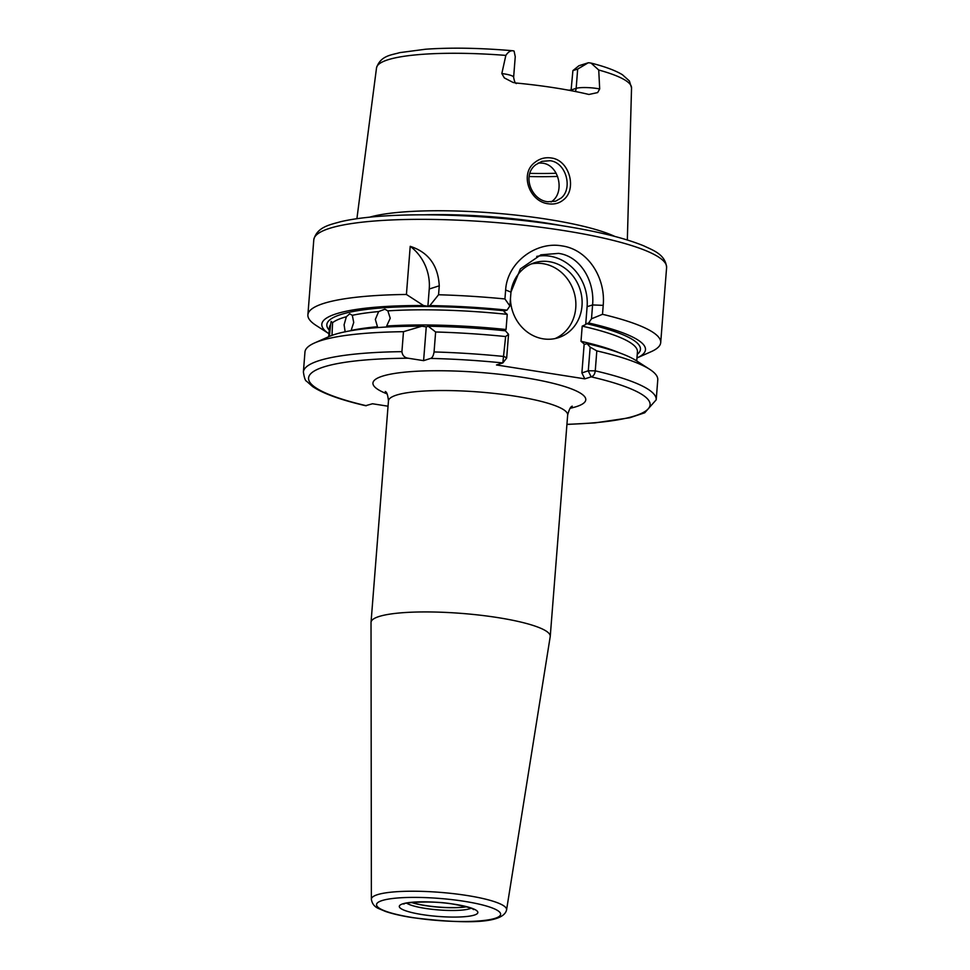 <?xml version="1.0" encoding="UTF-8"?>
<svg xmlns="http://www.w3.org/2000/svg" width="970" height="970" viewBox="0 0 970 970"><rect width="100%" height="100%" fill="white"/><g stroke="black" fill="none" stroke-linecap="round" stroke-linejoin="round"><path stroke-width="1.45" d="M561.181 198.013C572.979 188.617 566.274 162.39 550.051 160.717L541.927 161.347L535.743 164.754C521.763 175.036 531.208 200.147 547.759 201.748L555.592 201.214L561.181 198.013M551.069 157.964C569.572 159.868 577.138 189.15 563.679 199.638C559.435 203.251 554.343 204.634 548.414 203.785C529.632 201.942 519.205 173.824 534.894 162.414C539.684 158.607 545.079 157.128 551.069 157.964M466.437 906.804A33.756 6.002 4.5 0 1 425.345 905.604A33.756 6.002 4.5 0 1 411.498 902.476M466.182 906.732A33.635 5.978 4.5 0 1 425.393 905.519A33.635 5.978 4.5 0 1 411.765 902.452M329.23 330.127A157.285 27.972 4.5 0 1 504.897 310.824L504.085 311.709L507.237 314.353A154.485 27.463 -175.5 0 0 387.854 310.873L384.884 309.212L378.652 311.576A154.485 27.463 -175.5 0 0 352.316 315.311L349.709 313.795L346.363 316.741A154.485 27.463 -175.5 0 0 332.577 322.695L331.146 321.397L330.6 324.683A154.485 27.463 -175.5 0 0 329.424 327.63L328.709 336.699M387.854 310.873L390.231 318.257L386.666 326.029A154.485 27.463 4.5 0 1 506.049 329.509L504.582 330.721M352.316 315.311L353.723 322.476L351.116 330.467A154.485 27.463 4.5 0 1 377.463 326.732L375.341 319.409L378.652 311.576M345.162 331.898L344.095 324.792L346.363 316.741M332.577 322.695L331.983 335.377M329.376 336.408L330.6 324.683M568.541 90.198A99.389 17.678 -175.5 0 0 571.1 89.992L576.156 88.367A16.175 2.874 4.5 0 1 597.508 88.561A16.175 2.874 4.5 0 1 599.69 88.949L597.653 92.586L588.911 94.466A129.277 22.989 -175.5 0 0 555.143 87.906A129.277 22.989 -175.5 0 0 516.125 83.02L513.118 82.474L504.315 77.903L501.829 73.55A16.175 2.874 4.5 0 1 504.157 73.878A16.175 2.874 4.5 0 1 513.627 77.273L515.252 56.66L514.088 51.107A16.175 2.874 -175.5 0 0 513.712 50.937L512.972 50.767C480.247 47.942 451.111 47.421 425.587 49.227L399.701 52.635C392.074 55.011 380.701 55.29 376.53 67.827L356.899 218.711M599.69 88.949L598.732 70.01L591.045 63.086L589.069 62.795A16.175 2.874 -175.5 0 0 588.256 62.771L577.671 69.088L572.906 70.604L578.908 65.742L588.256 62.771M513.712 50.937C510.996 50.173 508.377 51.665 505.843 55.399L501.829 73.55M510.462 298.517A39.321 35.466 72.3 0 0 543.261 338.845A39.321 35.466 72.3 0 0 558.223 337.742A39.321 35.466 72.3 0 0 581.842 297.644A39.321 35.466 72.3 0 0 549.323 261.694A39.321 35.466 72.3 0 0 534.361 262.797A39.321 35.466 72.3 0 0 511.117 290.539M555.046 338.578A39.321 35.466 72.3 0 0 575.343 297.838A39.321 35.466 72.3 0 0 543.079 263.682A39.321 35.466 72.3 0 0 531.293 263.949M636.72 360.949L637.435 351.88A154.485 27.463 -175.5 0 0 582.206 326.138L585.698 324.538L587.105 306.69A44.935 40.534 72.3 0 0 549.76 256.177A44.935 40.534 72.3 0 0 536.713 256.407M602.503 314.304L591.494 318.791L592.585 304.944C594.852 281.348 580.581 256.274 558.55 253.388L540.896 254.819L520.369 268.896L510.972 292.103L509.88 305.95L504.921 298.954L505.637 290.006C507.152 262.664 535.816 241.154 561.848 245.883C588.269 249.472 605.789 278.099 603.207 305.356L602.503 314.304A176.952 31.464 4.5 0 1 660.703 342.604A176.952 31.464 4.5 0 1 651.064 351.722L636.951 357.966A162.329 28.87 4.5 0 0 588.681 322.974L586.51 323.665A157.285 27.972 4.5 0 1 637.241 354.365M538.229 162.996L542.424 163.154C559.047 164.839 564.952 191.963 552.209 201.154L551.118 201.966M506.582 909.86L550.208 636.635A89.883 15.981 -175.5 0 0 550.245 636.405A89.883 15.981 -175.5 0 0 497.646 617.575A89.883 15.981 -175.5 0 0 371.037 622.303A89.883 15.981 -175.5 0 0 371.025 622.534L371.377 899.226A67.815 12.064 4.5 0 1 466.909 895.48A67.815 12.064 4.5 0 1 506.582 909.86C503.127 925.78 454.239 922.725 412.541 917.644C401.531 915.91 392.523 913.837 385.502 911.448L378.761 908.611C374.505 906.841 372.043 903.713 371.377 899.226M614.919 236.462A136.03 24.189 -175.5 0 0 547.516 219.293A136.03 24.189 -175.5 0 0 369.716 217.159M506.049 329.509L507.237 314.353M423.502 305.538A162.329 28.87 4.5 0 0 328.939 333.716L315.978 325.35A176.952 31.464 4.5 0 1 307.89 314.838A176.952 31.464 4.5 0 1 406.418 294.468L423.502 305.538L427.891 306.229L429.868 305.598L438.561 294.759L439.264 285.81L429.237 289.012L427.891 306.229M429.237 289.012A44.935 40.534 72.3 0 0 410.213 246.331L406.418 294.468M410.213 246.331C428.4 252.2 438.088 265.356 439.264 285.81M438.561 294.759A176.952 31.464 4.5 0 1 504.921 298.954M429.868 305.598A162.329 28.87 4.5 0 1 507.067 310.133L509.88 305.95M435.639 331.983A176.952 31.464 4.5 0 1 505.637 336.541L508.547 334.298L505.431 330.806A162.329 28.87 4.5 0 0 428.243 326.259L426.254 326.89L421.877 326.211L403.484 331.691L401.919 351.661C402.417 355.469 404.502 357.651 408.164 358.221L423.599 360.646L430.607 358.427C432.268 357.906 433.42 355.747 434.063 351.952L435.639 331.983L428.243 326.259M584.886 344.338L587.056 343.647L590.16 347.127L596.817 350.885L595.253 370.843C594.877 374.129 593.519 376.13 591.179 376.845L584.825 378.858L496.482 364.962L502.848 362.925L506.643 358.063L502.824 362.938L505.637 336.541M504.897 310.824L507.067 310.133M582.206 326.138L581.006 341.294A154.485 27.463 4.5 0 1 619.381 352.825M401.919 351.661A176.952 31.464 4.5 0 0 303.392 372.031L304.956 352.061A176.952 31.464 4.5 0 1 314.595 342.943L329.024 336.566A162.329 28.87 4.5 0 1 421.877 326.211M314.595 342.943A176.952 31.464 4.5 0 1 403.484 331.691M596.817 350.885A176.952 31.464 4.5 0 1 649.682 369.315A176.952 31.464 4.5 0 1 657.769 379.828L656.205 399.798A176.952 31.464 4.5 0 0 595.253 370.843L588.293 370.782L590.16 347.127M303.392 372.031C304.265 377.815 305.344 380.895 306.629 381.271L312.679 386.63C323.107 393.577 340.749 399.931 365.593 405.702L372.504 403.762L388.036 406.212M591.494 318.791L588.681 322.974M587.056 343.647A162.329 28.87 4.5 0 1 636.429 360.755L649.682 369.315M584.825 378.858L581.891 372.941L584.17 343.95L581.006 341.294M585.698 324.538L586.51 323.665M571.1 89.98L572.906 70.604M581.891 372.941L588.293 370.782M508.547 334.298L506.679 357.942L504.06 356.499A176.952 31.464 4.5 0 0 434.063 351.952M426.254 326.89L423.599 360.646M566.929 424.326A171.338 30.47 -175.5 0 0 591.179 376.845L588.232 370.916M454.809 904.295A39.382 6.996 4.5 0 1 474.354 915.074A39.382 6.996 4.5 0 1 422.374 914.613A39.382 6.996 4.5 0 1 402.829 903.822A39.382 6.996 4.5 0 1 454.809 904.295M406.769 903.203A33.756 6.002 -175.5 0 0 425.127 908.369A33.756 6.002 -175.5 0 0 470.996 908.26M412.978 917.608A62.213 11.058 -175.5 0 0 495.088 918.335A62.213 11.058 -175.5 0 0 464.206 901.3A62.213 11.058 -175.5 0 0 382.095 900.56A62.213 11.058 -175.5 0 0 412.978 917.608M575.307 91.495A8.427 7.602 -107.7 0 0 576.156 88.367L577.671 69.088M603.207 305.356L592.585 304.944L587.105 306.69M387.042 393.856A106.736 18.976 4.5 0 1 400.634 372.613A106.736 18.976 4.5 0 1 523.303 377.439A106.736 18.976 4.5 0 1 570.154 408.273M572.251 406.212L572.276 406.2C570.699 406.442 569.172 409.376 567.668 415.002A89.883 15.981 -175.5 0 0 515.07 396.172A89.883 15.981 -175.5 0 0 388.461 400.901L371.037 622.303M313.795 239.76C316.96 226.834 330.249 224.7 340.785 221.669C350.012 219.511 361.289 217.862 374.614 216.698C392.995 215.122 413.911 214.54 437.361 214.94C479.629 215.801 521.048 219.365 561.618 225.646C597.411 231.321 624.813 238.062 643.85 245.883C652.652 250.163 665.42 254.176 666.608 267.526A176.952 31.464 -175.5 0 0 563.061 230.46A176.952 31.464 -175.5 0 0 313.795 239.76L307.89 314.838M561.497 225.622A135.024 24.008 -175.5 0 0 546.813 223.112A135.024 24.008 -175.5 0 0 424.169 214.819M591.045 63.086C604.953 66.59 615.416 70.47 622.413 74.726L629.385 80.959L631.543 87.894A127.907 22.747 -175.5 0 0 598.732 70.01M505.843 55.399A127.907 22.747 -175.5 0 0 376.53 67.827M502.824 362.938A171.338 30.47 -175.5 0 0 430.607 358.427M408.164 358.221A171.338 30.47 -175.5 0 0 366.345 405.727M557.617 176.407A112.35 19.982 4.5 0 1 529.123 176.528M529.887 173.363A110.665 19.679 -175.5 0 0 556.162 173.254M510.972 292.103L505.637 290.006M404.66 903.337L403.957 904.064C399.749 903.155 431.698 899.82 454.36 904.331C477.119 908.623 472.523 909.714 473.639 909.557L473.057 908.72M516.392 83.578C516.707 82.838 515.118 85.481 513.627 77.273M385.284 391.492C386.812 392.001 387.867 395.142 388.461 400.901M567.668 415.002L550.245 636.405M631.543 87.894L627.335 239.99M666.608 267.526L660.703 342.604M566.916 424.448L595.046 422.884L629.772 417.755L644.723 412.783L656.205 399.798"/></g></svg>
